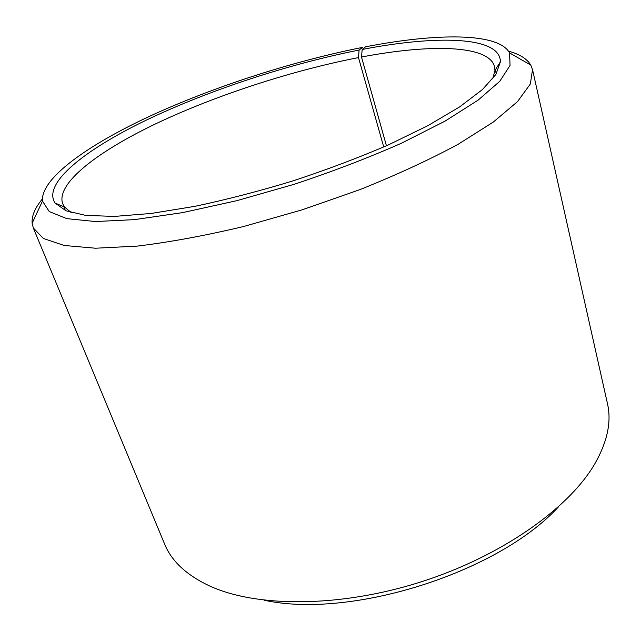 <?xml version="1.0" encoding="UTF-8"?>
<svg xmlns="http://www.w3.org/2000/svg" width="641" height="641" viewBox="0 0 641 641"><rect width="100%" height="100%" fill="white"/><g stroke="black" fill="none" stroke-linecap="round" stroke-linejoin="round"><path stroke-width="0.96" d="M363.439 48.492L362.405 47.41C292.657 61.296 214.398 86.527 150.763 115.749C87.873 144.85 40.447 178.462 42.474 201.09L49.261 211.57L66.8 218.645L95.381 221.538L134.474 219.639L182.525 212.636L236.914 200.649L294.187 184.296C332.575 171.548 368.439 157.814 401.771 143.087L445.07 121.109L478.114 100.132L499.796 81.287L510.052 65.398L509.555 52.923C498.514 32.387 436.481 33.044 365.618 46.785L362.189 49.461L361.5 57.017L386.435 145.779M361.5 57.017C430.207 43.957 489.019 44.79 494.588 66.776L494.948 70.446L492.689 78.883M71.223 212.58L64.509 206.995L62.69 203.79C55.631 183.43 97.985 151.228 157.085 123.16C216.866 94.948 292.064 70.518 358.495 57.586L383.711 146.981M558.487 506.831C498.562 572.509 350.964 619.334 264.132 600.208M508.473 51.152C519.579 54.164 527.006 58.796 530.764 65.053L532.527 69.605L607.46 403.622C611.65 421.562 607.436 441.625 594.824 463.796C569.008 508.329 501.302 556.428 420.376 582.092C339.45 607.764 256.4 607.492 209.639 585.978C186.547 575.137 171.548 561.171 164.625 544.097L33.316 227.964L32.138 223.228C31.593 215.953 34.999 207.876 42.33 199.014M532.527 69.605L530.355 83.979L517.503 101.623L493.386 121.998L458.179 144.265C429.518 159.713 396.795 174.817 360.01 189.584L302.272 209.791L243.444 226.553C204.88 235.704 169.432 242.218 137.102 246.12L95.501 248.219L64.052 245.463L43.38 238.46L33.316 227.964M362.189 49.461C436.609 35.015 500.317 36.176 500.413 61.784L495.926 74.388L482.401 89.596L459.589 106.935L427.827 125.7L388.19 144.994C358.399 157.806 326.702 169.761 293.097 180.866C259.244 191.162 226.449 199.663 194.712 206.37L151.204 213.453L114.435 216.418L85.798 215.4L65.983 210.777L55.054 203.061C42.154 183.374 85.093 149.545 146.773 119.907C209.222 90.085 288.827 63.98 359.104 50.062L358.495 57.586M362.405 47.41L359.104 50.062M63.868 206.722L65.39 210.528M495.317 69.861L496.262 73.851M42.474 201.09L32.138 223.228M509.555 52.923L530.764 65.053M494.948 70.446L500.413 61.784M64.509 206.995L55.054 203.061"/></g></svg>
